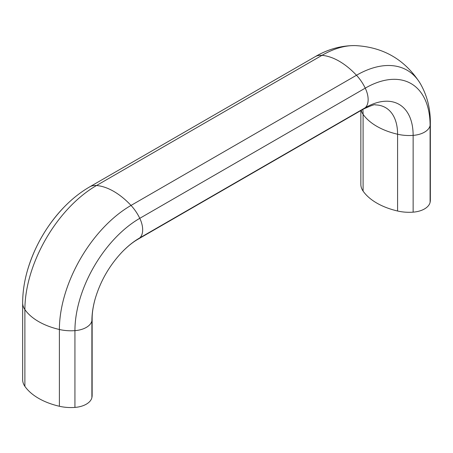 <?xml version="1.0" encoding="UTF-8"?>
<svg xmlns="http://www.w3.org/2000/svg" width="453" height="453" viewBox="0 0 453 453"><rect width="100%" height="100%" fill="white"/><g stroke="black" fill="none" stroke-linecap="round" stroke-linejoin="round"><path stroke-width="0.68" d="M91.891 397.621L91.891 320.849A19.626 11.331 180 0 1 74.932 330.639A31.064 17.933 180 0 1 59.388 329.495A62.129 35.872 180 0 1 24.887 309.58A31.064 17.933 180 0 1 22.65 302.893L22.65 379.665A31.064 17.933 0 0 0 24.887 386.347A62.129 35.872 0 0 0 59.388 406.267A31.064 17.933 0 0 0 74.932 407.411A19.626 11.331 0 0 0 91.891 397.621A31.064 17.933 0 0 0 92.146 395.327L92.146 318.561A31.064 17.933 180 0 1 91.891 320.849A67.724 39.1 -60 0 1 95.187 298.793C93.125 306.279 92.112 312.87 92.146 318.561M360.854 110.566L360.854 184.405A31.064 17.933 0 0 0 363.091 191.087A62.129 35.872 0 0 0 397.587 211.007A31.064 17.933 0 0 0 413.136 212.151A19.626 11.331 0 0 0 430.095 202.361A31.064 17.933 0 0 0 430.35 200.067L430.35 123.301A31.064 17.933 180 0 1 430.095 125.589A91.71 52.95 120 0 0 365.248 88.148L139.779 218.323A31.064 17.933 -120 0 0 131.013 205.43A62.129 35.872 -120 0 0 96.517 185.515A31.064 17.933 -120 0 0 89.609 186.919L315.078 56.744A31.064 17.933 60 0 1 321.987 55.34L96.517 185.515A101.296 58.482 -60 0 0 24.887 309.58L24.887 386.347M430.095 202.361L430.095 125.589A19.626 11.331 180 0 1 413.136 135.379A31.064 17.933 180 0 1 397.587 134.235A62.129 35.872 180 0 1 376.811 126.313A62.129 35.872 180 0 1 363.091 114.32A58.131 33.562 120 0 0 362.859 109.405M315.078 56.744C327.774 49.258 341.075 45.543 354.982 45.589A101.296 58.482 120 0 0 321.987 55.34A62.129 35.872 60 0 1 356.483 75.26L131.013 205.43A101.296 58.482 -60 0 0 59.388 329.495L59.388 406.267M430.35 123.301C430.486 108.556 427.054 95.181 420.061 83.159A101.296 58.482 120 0 0 356.483 75.26A31.064 17.933 60 0 1 365.248 88.148A19.626 11.331 60 0 1 365.248 107.735L139.779 237.904A19.626 11.331 -120 0 0 139.779 218.323A91.71 52.95 -60 0 0 74.932 330.639L74.932 407.411M137.922 239.275A31.064 17.933 -120 0 0 139.779 237.904A67.724 39.1 -60 0 0 122.327 251.783C127.78 246.256 132.978 242.083 137.922 239.275L363.391 109.099C371.313 105.458 375.322 104.06 375.418 104.909A58.131 33.562 120 0 1 397.587 134.235L397.587 211.007M413.136 212.151L413.136 135.379A67.724 39.1 120 0 0 365.248 107.735A31.064 17.933 60 0 1 363.391 109.099M22.65 302.893C22.69 292.355 24.258 281.636 27.367 270.735A91.71 52.95 -60 0 1 64.116 207.078C72.004 198.941 80.498 192.219 89.609 186.919M363.091 191.087L363.091 114.32A31.064 17.933 180 0 1 361.211 110.356M27.367 270.735C34.479 246.551 46.727 225.334 64.116 207.078M95.187 298.793C100.481 280.962 109.53 265.288 122.327 251.783M420.061 83.159C404.812 59.473 383.119 46.948 354.982 45.589"/></g></svg>
